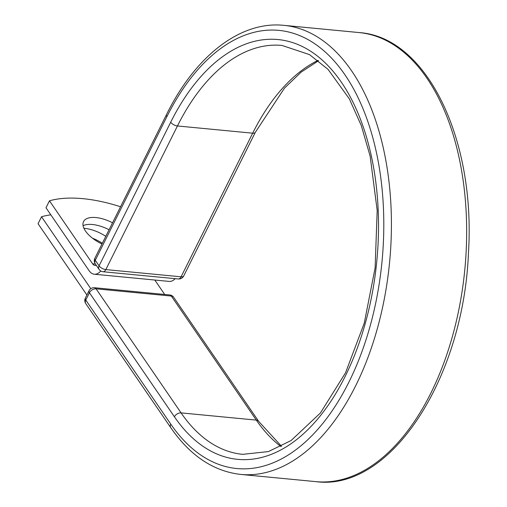 <?xml version="1.0" encoding="UTF-8"?>
<svg xmlns="http://www.w3.org/2000/svg" width="507" height="507" viewBox="0 0 507 507"><rect width="100%" height="100%" fill="white"/><g stroke="black" fill="none" stroke-linecap="round" stroke-linejoin="round"><path stroke-width="0.76" d="M92.508 238.208A25.654 11.857 -153.5 0 1 102.338 243.284M83.909 228.27A25.654 11.857 -153.5 0 1 84.409 228.315A25.654 11.857 -153.5 0 1 105.805 236.332M112.548 222.801A25.654 11.857 26.5 0 0 95.905 217.554A25.654 11.857 26.5 0 0 83.547 221.584A25.654 11.857 26.5 0 0 101.97 244.013M109.081 229.753A25.654 11.857 26.5 0 0 92.432 224.506A25.654 11.857 26.5 0 0 83.085 225.697M120.552 206.755A114.107 52.747 26.5 0 0 49.464 200.816L45.998 207.769L89.162 270.776A17.086 9.684 -84.5 0 0 94.289 274.224A17.086 9.684 -84.5 0 0 100.754 270.979M49.464 200.816L92.629 263.817A8.327 4.721 -84.5 0 0 95.132 265.497A8.327 4.721 -84.5 0 0 96.305 265.357M94.289 274.224L169.154 281.417A17.086 9.684 -84.5 0 0 175.181 278.66M86.887 294.992L38.05 223.707L41.517 216.755A114.107 52.747 26.5 0 1 50.827 214.822M164.705 294.472L154.812 280.035M90.791 288.673L41.517 216.755M95.436 264.09L92.629 263.817M316.019 481.65C390.675 491.651 463.658 377.988 468.462 252.733C475.75 139.64 426.995 37.112 359.159 32.575A225.571 127.846 -84.5 0 1 464.843 269.337A225.571 127.846 -84.5 0 1 316.019 481.65L240.781 474.425C213.504 471.333 190.157 455.736 170.745 427.648A5.476 3.733 145.6 0 1 170.77 424.118A220.095 124.741 -84.5 0 0 348.835 382.246A220.095 124.741 -84.5 0 0 344.937 74.789A220.095 124.741 -84.5 0 0 166.879 116.667A5.476 2.529 -153.5 0 1 166.467 114.652L94.86 258.272A5.476 2.529 26.5 0 0 95.272 260.287L99.08 265.852A5.476 2.529 26.5 0 0 105.836 269.585L181.081 276.809A5.476 2.529 26.5 0 0 183.718 275.954L255.325 132.333A5.476 2.529 -153.5 0 1 252.682 133.189L181.081 276.809A5.476 3.105 95.5 0 1 178.293 278.958L103.054 271.733A5.476 3.105 95.5 0 0 105.836 269.585L177.444 125.964A5.476 2.529 -153.5 0 1 170.688 122.231L99.08 265.852A5.476 3.733 -34.4 0 0 99.055 269.375A5.476 5.476 0 0 0 103.054 271.733M166.879 116.667L95.272 260.287A5.476 3.733 -34.4 0 0 95.246 263.811L99.055 269.375M317.997 60.384A205.398 116.407 -84.5 0 0 252.682 133.189L177.444 125.964A205.398 116.407 -84.5 0 1 281.987 45.434L309.511 54.617L328.029 69.364L349.342 98.846L361.276 125.54L370.142 156.156L377.189 210.456L375.117 267.848L364.267 323.149L345.533 372.81L320.424 412.977L291.081 440.551L268.399 451.585L242.707 454.342A205.398 116.407 -84.5 0 1 181.081 412.888A5.476 3.733 145.6 0 0 174.421 416.798A210.874 119.513 -84.5 0 0 345.02 376.682A210.874 119.513 -84.5 0 0 341.293 82.109A210.874 119.513 -84.5 0 0 170.688 122.231M240.781 474.425A225.571 127.846 -84.5 0 0 389.604 262.113A225.571 127.846 -84.5 0 0 283.914 25.35C240.299 20.762 195.29 56.062 166.467 114.652M281.455 446.236L258.671 421.361A5.476 3.733 145.6 0 0 256.32 420.113A205.398 116.407 -84.5 0 0 280.91 446.515M258.671 421.361L173.673 297.305A5.476 3.733 145.6 0 0 171.322 296.056L256.32 420.113L181.081 412.888L96.083 288.825A5.476 3.733 145.6 0 0 89.422 292.742L85.778 300.055A5.476 3.733 145.6 0 0 85.746 303.585L170.745 427.648M174.421 416.798L89.422 292.742A5.476 2.529 -153.5 0 1 89.017 290.726L85.366 298.046A5.476 5.476 0 0 0 85.746 303.585M170.77 424.118L85.778 300.055A5.476 2.529 -153.5 0 1 85.366 298.046M173.673 297.305A5.476 5.476 0 0 0 169.68 294.947A5.476 3.105 95.5 0 1 171.322 296.056L96.083 288.825A5.476 3.105 95.5 0 0 94.441 287.723A5.476 5.476 0 0 0 89.017 290.726M359.159 32.575L283.914 25.35M318.485 60.764L301.101 72.152L284.465 88.148L255.325 132.333M94.86 258.272A5.476 5.476 0 0 0 95.246 263.811M178.293 278.958A5.476 5.476 0 0 0 183.718 275.954M169.68 294.947L94.441 287.723"/></g></svg>
